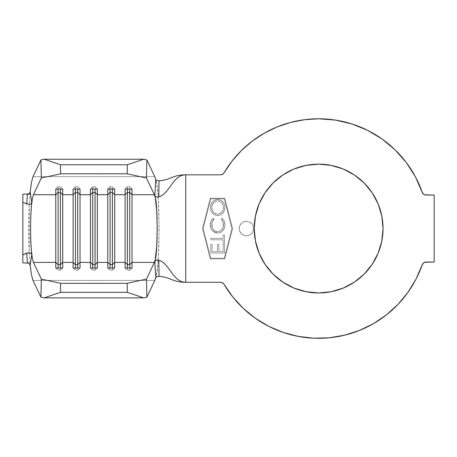 <?xml version="1.0" encoding="UTF-8"?>
<svg xmlns="http://www.w3.org/2000/svg" width="457" height="457" viewBox="0 0 457 457"><rect width="100%" height="100%" fill="white"/><g stroke="black" fill="none" stroke-linecap="round" stroke-linejoin="round"><path stroke-width="0.34" stroke-dasharray="2.29 1.71" d="M246.409 235.772A7.221 7.221 0 0 1 239.188 228.551A7.221 7.221 0 0 1 246.409 221.331A7.221 7.221 0 0 0 239.188 228.551A7.221 7.221 0 0 0 246.409 235.772L243.644 235.224L241.302 233.658L239.736 231.316L239.188 228.551L239.736 225.792L241.302 223.444L243.644 221.879L246.409 221.331L249.174 221.879L251.516 223.444L253.081 225.792L253.629 228.551L253.081 231.316L251.516 233.658L249.174 235.224L246.409 235.772A7.221 7.221 0 0 0 253.629 228.551A7.221 7.221 0 0 0 246.409 221.331A7.221 7.221 0 0 1 253.629 228.551A7.221 7.221 0 0 1 246.409 235.772L249.174 235.224L251.516 233.658L253.081 231.316L253.629 228.551L253.081 225.792L251.516 223.444L249.174 221.879L246.409 221.331L243.644 221.879L241.302 223.444L239.736 225.792L239.188 228.551L239.736 231.316L241.302 233.658L243.644 235.224L246.409 235.772M282.832 174.997L293.965 169.044L306.053 165.383L318.615 164.143A64.408 64.408 0 0 0 254.206 228.551A64.408 64.408 0 0 0 318.615 292.966L306.053 291.726L293.965 288.059L282.832 282.106M335.547 120.111L318.615 118.797A109.754 109.754 0 0 0 224.05 172.837L222.576 174.3M210.751 198.801L203.102 228.551L210.751 258.302L224.296 258.302L231.95 228.551L224.296 198.801L210.751 198.801L224.296 198.801L231.95 228.551L224.296 258.302L210.751 258.302L203.102 228.551L210.751 198.801L224.296 198.801L231.95 228.551L224.296 198.801L210.751 198.801L203.102 228.551L210.751 198.801M224.89 224.867L224.45 227.854L223.005 230.505L220.662 232.402L217.726 233.059L215.076 232.584L212.219 230.499L210.94 228.249L210.397 224.844L211.088 221.194L213.288 218.218L214.11 219.423L212.379 221.885L211.945 223.33L212.157 227.306L213.31 229.511L215.213 231.099L217.629 231.648L220.343 230.939L221.936 229.551L223.096 227.375L223.347 223.404L222.199 220.571L221.177 219.423L222.005 218.218L224.21 221.199L224.89 224.867C224.935 222.193 223.976 219.977 222.005 218.218C223.976 219.977 224.935 222.193 224.89 224.867C224.741 229.665 222.353 232.396 217.726 233.059L212.808 231.128C211.128 229.385 210.329 227.289 210.397 224.844C210.363 222.182 211.328 219.977 213.288 218.218L214.11 219.423C212.574 220.902 211.808 222.708 211.814 224.838C211.894 228.803 213.83 231.076 217.629 231.648C221.394 231.093 223.342 228.854 223.473 224.935C223.507 222.753 222.736 220.92 221.177 219.423L222.005 218.218L221.177 219.423C222.736 220.92 223.507 222.753 223.473 224.935C223.342 228.854 221.394 231.093 217.629 231.648C213.83 231.076 211.894 228.803 211.814 224.838C211.808 222.708 212.574 220.902 214.11 219.423L213.288 218.218C211.328 219.977 210.363 222.182 210.397 224.844C210.329 227.289 211.128 229.385 212.808 231.128L217.726 233.059C222.353 232.396 224.741 229.665 224.89 224.867L224.45 227.854L223.005 230.505L220.662 232.402L217.726 233.059L215.076 232.584L212.219 230.499L210.94 228.249L210.397 224.844L211.088 221.194L213.288 218.218L214.11 219.423L212.379 221.885L211.945 223.33L212.157 227.306L213.31 229.511L215.213 231.099L217.629 231.648L220.343 230.939L221.936 229.551L223.096 227.375L223.347 223.404L222.199 220.571L221.177 219.423L222.005 218.218L224.21 221.199L224.89 224.867M210.751 253.029L210.751 244.369L212.168 244.369L212.168 251.613L217.469 251.613L217.469 244.369L218.88 244.369L218.88 251.613L223.125 251.613L223.125 244.369L224.536 244.369L224.536 253.029L210.751 253.029L224.536 253.029L210.751 253.029L210.751 244.369L212.168 244.369L212.168 251.613L217.469 251.613L217.469 244.369L218.88 244.369L218.88 251.613L223.125 251.613L223.125 244.369L224.536 244.369L224.536 253.029L224.536 244.369L223.125 244.369L223.125 251.613L218.88 251.613L218.88 244.369L217.469 244.369L217.469 251.613L212.168 251.613L212.168 244.369L210.751 244.369L210.751 253.029L224.536 253.029L224.536 244.369L223.125 244.369L223.125 251.613L218.88 251.613L218.88 244.369L217.469 244.369L217.469 251.613L212.168 251.613L212.168 244.369L210.751 244.369L210.751 253.029M223.125 239.776L210.751 239.776L210.751 238.36L223.125 238.36L223.125 235.001L224.536 235.001L224.536 243.135L223.125 243.135L223.125 239.776L223.125 243.135L223.125 239.776L210.751 239.776L210.751 238.36L223.125 238.36L223.125 235.001L224.536 235.001L224.536 243.135L223.125 243.135L224.536 243.135L224.536 235.001L223.125 235.001L223.125 238.36L210.751 238.36L210.751 239.776L223.125 239.776L223.125 243.135L224.536 243.135L224.536 235.001L223.125 235.001L223.125 238.36L210.751 238.36L210.751 239.776L223.125 239.776M217.583 215.561L214.676 214.91L212.345 213.048L210.86 210.454L210.397 207.501L210.877 204.542L212.379 201.96L214.733 200.12L217.652 199.481L220.594 200.126L222.953 202L224.433 204.633L224.89 207.621L224.381 210.563L222.873 213.139L220.491 214.927L217.583 215.561C222.176 214.967 224.61 212.322 224.89 207.621C224.61 212.322 222.176 214.967 217.583 215.561C213.008 214.91 210.614 212.225 210.397 207.501C210.637 202.771 213.053 200.103 217.652 199.481C222.291 200.12 224.701 202.834 224.89 207.621C224.701 202.834 222.291 200.12 217.652 199.481C213.053 200.103 210.637 202.771 210.397 207.501C210.614 212.225 213.008 214.91 217.583 215.561L214.676 214.91L212.345 213.048L210.86 210.454L210.397 207.501L210.877 204.542L212.379 201.96L214.733 200.12L217.652 199.481L220.594 200.126L222.953 202L224.433 204.633L224.89 207.621L224.381 210.563L222.873 213.139L220.491 214.927L217.583 215.561M415.43 176.842L422.228 192.34A4.044 4.044 0 0 0 426.044 195.048L434.15 195.048L434.15 262.055L426.044 262.055L434.15 262.055L434.15 195.048L426.044 195.048L423.702 194.305M406.33 162.578L395.145 149.879L382.143 139.048L367.605 130.336M422.228 192.34A109.754 109.754 0 0 0 318.615 118.797L304.408 119.717L290.441 122.476L276.948 127.012L264.157 133.261L252.281 141.11M232.07 161.053L224.05 172.837A4.044 4.044 0 0 1 220.565 174.831L185.753 174.831L185.753 282.277L220.565 282.277L222.576 282.809L224.05 284.265L232.893 297.096L243.461 308.544L255.543 318.375L268.893 326.401L283.249 332.456L298.318 336.415L313.793 338.203L329.366 337.78L344.721 335.158L359.55 330.388L373.558 323.567L386.508 314.793M423.702 262.804L424.816 262.249M232.544 228.551L224.747 258.879L210.306 258.879L202.508 228.551L210.306 198.224L224.747 198.224L232.544 228.551L224.747 198.224L210.306 198.224L202.508 228.551L210.306 258.879L224.747 258.879L232.544 228.551L224.747 198.224L232.544 228.551L224.747 258.879L210.306 258.879L202.508 228.551L210.306 198.224L224.747 198.224L210.306 198.224L202.508 228.551L210.306 258.879L224.747 258.879L232.544 228.551M265.06 264.335L259.108 253.201L255.446 241.119L254.206 228.551L255.446 215.99L259.108 203.902L265.06 192.768M343.264 288.059L331.182 291.726L318.615 292.966A64.408 64.408 0 0 0 383.029 228.551A64.408 64.408 0 0 0 318.615 164.143L331.182 165.383L343.264 169.044M372.169 192.768L378.122 203.902L381.789 215.99L383.029 228.551L381.789 241.119L378.122 253.201L372.169 264.335M26.752 203.971L27.066 199.463M27.369 194.613L29.979 193.894L28.848 193.945L29.979 193.894L29.237 204.422L29.237 252.681L29.979 263.215L27.369 262.495L29.979 263.215L28.974 247.037L28.625 228.551L28.974 210.071L29.979 193.894L27.369 194.613M22.85 253.961L22.85 262.815M22.85 228.626L22.85 242.953M22.85 228.597L22.85 203.171M22.85 214.156L22.85 194.294M28.454 252.698L28.78 252.675M28.82 204.433L28.448 204.41M27.066 257.639L26.752 253.132M426.044 262.055A4.044 4.044 0 0 0 422.228 264.769A109.754 109.754 0 0 1 224.05 284.265A4.044 4.044 0 0 0 220.565 282.277L185.753 282.277L185.753 174.831L220.565 174.831M157.414 197.144L156.157 196.933M156.157 260.17L157.414 259.959M159.025 276.308L156.642 276.765L156.066 276.211C160.013 266.294 160.013 190.815 156.066 180.898L156.642 180.344M156.066 180.898C157.088 186.096 157.848 192.626 158.339 200.497L159.179 228.551L158.339 256.611C157.848 264.477 157.088 271.012 156.066 276.211M33.001 176.67L154.803 176.67L33.001 176.67M154.803 280.432L33.001 280.432L154.803 280.432M90.44 268.025L92.748 270.281L92.748 268.025L92.748 270.281L95.062 270.281L95.062 268.025L95.062 270.281L97.37 268.025L95.062 270.281L92.748 270.281L90.44 268.025M92.748 186.827L92.748 189.084L92.748 186.827L95.062 186.827L95.062 189.084L95.062 186.827L97.37 189.084L95.062 186.827L92.748 186.827L90.44 189.084L92.748 186.827M73.109 268.025L75.416 270.281L75.416 268.025L75.416 270.281L77.73 270.281L77.73 268.025L77.73 270.281L80.038 268.025L77.73 270.281L75.416 270.281L73.109 268.025M75.416 186.827L75.416 189.084L75.416 186.827L77.73 186.827L77.73 189.084L77.73 186.827L80.038 189.084L77.73 186.827L75.416 186.827L73.109 189.084L75.416 186.827M55.777 268.025L58.09 270.281L58.09 268.025L58.09 270.281L60.398 270.281L60.398 268.025L60.398 270.281L62.712 268.025L60.398 270.281L58.09 270.281L55.777 268.025M58.09 186.827L58.09 189.084L58.09 186.827L60.398 186.827L60.398 189.084L60.398 186.827L62.712 189.084L60.398 186.827L58.09 186.827L55.777 189.084L58.09 186.827M107.766 268.025L110.08 270.281L110.08 268.025L110.08 270.281L112.388 270.281L112.388 268.025L112.388 270.281L114.701 268.025L112.388 270.281L110.08 270.281L107.766 268.025M110.08 186.827L110.08 189.084L110.08 186.827L112.388 186.827L112.388 189.084L112.388 186.827L114.701 189.084L112.388 186.827L110.08 186.827L107.766 189.084L110.08 186.827M125.098 268.025L127.406 270.281L127.406 268.025L127.406 270.281L129.719 270.281L129.719 268.025L129.719 270.281L132.027 268.025L129.719 270.281L127.406 270.281L125.098 268.025M127.406 186.827L127.406 189.084L127.406 186.827L129.719 186.827L129.719 189.084L129.719 186.827L132.027 189.084L129.719 186.827L127.406 186.827L125.098 189.084L127.406 186.827M203.102 228.551L210.751 258.302L203.102 228.551M210.751 258.302L224.296 258.302L210.751 258.302M224.296 258.302L231.95 228.551L224.296 258.302M217.652 200.897L215.721 201.24L213.356 202.965L212.088 205.467L211.814 207.558L212.185 209.952L213.368 212.071L215.236 213.613L217.589 214.15L220.274 213.453L221.874 212.099L223.062 209.963L223.473 207.558L223.079 205.142L221.913 202.988L219.708 201.297L217.652 200.897C221.371 201.457 223.313 203.679 223.473 207.558C223.313 203.679 221.371 201.457 217.652 200.897C213.899 201.434 211.951 203.656 211.814 207.558C211.951 203.656 213.899 201.434 217.652 200.897L215.721 201.24L213.356 202.965L212.088 205.467L211.814 207.558C211.968 211.391 213.893 213.59 217.589 214.15C213.893 213.59 211.968 211.391 211.814 207.558L212.185 209.952L213.368 212.071L215.236 213.613L217.589 214.15C221.314 213.613 223.279 211.42 223.473 207.558C223.279 211.42 221.314 213.613 217.589 214.15L220.274 213.453L221.874 212.099L223.062 209.963L223.473 207.558L223.079 205.142L221.913 202.988L219.708 201.297L217.652 200.897"/><path stroke-width="0.69" d="M318.615 292.966A64.408 64.408 0 0 1 254.206 228.551A64.408 64.408 0 0 1 318.615 164.143L331.182 165.383L343.264 169.044L354.404 174.997L364.16 183.006L372.169 192.768L378.122 203.902L381.789 215.99L383.029 228.551L381.789 241.119L378.122 253.201L372.169 264.335L364.16 274.097L354.404 282.106L343.264 288.059L331.182 291.726L318.615 292.966L306.053 291.726L293.965 288.059L282.832 282.106L273.075 274.097L265.06 264.335L259.108 253.201L255.446 241.119L254.206 228.551L255.446 215.99L259.108 203.902L265.06 192.768L273.075 183.006L282.832 174.997L293.965 169.044L306.053 165.383L318.615 164.143A64.408 64.408 0 0 1 383.029 228.551A64.408 64.408 0 0 1 318.615 292.966M222.576 174.3L220.565 174.831A4.044 4.044 0 0 0 224.05 172.837A109.754 109.754 0 0 1 422.228 192.34L415.43 176.842L406.33 162.578L395.145 149.879L382.143 139.048L367.634 130.348L351.959 123.984L335.489 120.1L318.615 118.797L304.408 119.717L290.441 122.476L276.948 127.012L264.157 133.261L252.281 141.11L241.519 150.433L232.059 161.07L224.05 172.837L222.576 174.3L220.565 174.831L185.753 174.831L185.753 282.277L220.565 282.277L222.576 282.809L224.05 284.265L232.893 297.096L243.461 308.544L255.543 318.375L268.893 326.401L283.249 332.456L298.318 336.415L313.793 338.203L329.366 337.78L344.721 335.158L359.55 330.388L373.558 323.567L386.456 314.833L397.99 304.362L407.924 292.36L416.059 279.073L422.811 263.672L423.702 262.804L426.044 262.055L434.15 262.055L434.15 195.048L424.816 194.859L423.702 194.305L422.228 192.34L423.702 194.305M22.85 228.574L22.85 194.231L28.848 193.945L22.85 194.231L22.85 202.331L26.752 203.971L22.85 202.331L22.85 228.574L22.85 214.156M27.066 199.463L27.369 194.613L28.58 194.122L30.059 192.42M28.848 263.158L22.85 262.878L28.848 263.158M22.85 262.815L22.85 253.961M22.85 242.953L22.85 228.626M22.85 203.171L22.85 194.294M157.065 276.576L155.734 277.645L154.803 280.432L146.891 297.159L146.469 279.113L154.386 262.387L155.209 259.633L154.849 261.318L155.734 277.645L154.803 280.432L146.891 297.159L143.589 297.873L44.22 297.873L40.919 297.159L33.001 280.432L31.464 274.823L30.168 265.186L29.082 263.335L27.369 262.495L26.752 253.132L22.85 254.772L22.85 241.879L22.85 254.772L28.454 252.698L30.019 252.807L31.207 253.446L31.767 254.635L31.453 251.156C30.299 240.056 30.299 217.052 31.453 205.947L31.767 202.474L31.213 203.656L30.019 204.302L26.752 203.971L27.369 194.613L29.311 193.568L30.168 191.923L31.464 182.286L33.001 176.67L40.919 159.95L41.341 177.996L33.424 194.716L32.344 198.812L31.453 205.947L31.767 202.474L30.168 191.923L31.464 182.286L33.001 176.67L40.919 159.95L44.22 159.23L60.444 164.788L60.655 173.809L41.341 177.996L33.424 194.716L55.777 194.716L55.777 262.387L33.424 262.387L41.341 279.113L40.919 297.159L33.001 280.432L31.464 274.823L30.168 265.186L31.767 254.635L31.453 251.156L32.344 258.291L33.424 262.387L41.341 279.113L60.655 283.3L127.155 283.3L146.469 279.113L154.386 262.387L132.027 262.387L132.027 268.025L125.098 268.025L125.098 262.387L114.701 262.387L114.701 268.025L107.766 268.025L107.766 262.387L97.37 262.387L97.37 268.025L90.44 268.025L90.44 262.387L80.038 262.387L80.038 268.025L73.109 268.025L73.109 262.387L62.712 262.387L62.712 268.025L55.777 268.025L55.777 262.387L33.424 262.387L32.344 258.291L31.453 251.156C30.865 244.284 30.573 236.749 30.573 228.551C30.573 220.354 30.865 212.819 31.453 205.947L32.344 198.812L33.424 194.716L55.777 194.716L55.777 189.084L62.712 189.084L62.712 194.716L73.109 194.716L73.109 262.387L62.712 262.387L62.712 194.716L73.109 194.716L73.109 189.084L80.038 189.084L80.038 194.716L90.44 194.716L90.44 262.387L80.038 262.387L80.038 194.716L90.44 194.716L90.44 189.084L97.37 189.084L97.37 194.716L107.766 194.716L107.766 262.387L97.37 262.387L97.37 194.716L107.766 194.716L107.766 189.084L114.701 189.084L114.701 194.716L125.098 194.716L125.098 262.387L114.701 262.387L114.701 194.716L125.098 194.716L125.098 189.084L132.027 189.084L132.027 194.716L154.386 194.716L155.209 197.47L156.688 210.254L157.237 228.551L156.688 246.854L155.209 259.633L154.386 262.387L132.027 262.387L132.027 194.716L154.386 194.716L146.469 177.996L127.155 173.809L60.655 173.809L127.155 173.809L127.366 164.788L60.444 164.788L127.366 164.788L143.589 159.23L44.22 159.23L143.589 159.23L146.891 159.95L154.803 176.67L155.734 179.458L156.642 180.344L159.025 180.801L158.825 196.933L156.157 196.933L154.849 195.785L155.209 197.47C157.779 203.942 157.779 253.167 155.209 259.633L154.849 261.318L156.157 260.17L158.825 260.176C169.85 263.609 172.843 282.277 185.753 282.277L220.565 282.277A4.044 4.044 0 0 1 224.05 284.265A109.754 109.754 0 0 0 422.228 264.769L423.702 262.804M31.767 254.635L30.168 265.186L29.317 263.54L27.369 262.495L27.066 257.639M22.85 254.772L22.85 262.878L22.85 254.772M424.816 262.249L434.15 262.055L434.15 195.048L426.044 195.048A4.044 4.044 0 0 1 422.228 192.34M415.43 176.842L406.33 162.578M367.634 130.348L351.959 123.984L335.489 120.1M252.281 141.11L241.519 150.433L232.059 161.07M220.565 174.831L185.753 174.831C172.843 174.831 169.85 193.5 158.825 196.933C169.85 193.5 172.843 174.831 185.753 174.831C172.683 174.831 170.41 180.024 159.025 180.801C170.41 180.024 172.683 174.831 185.753 174.831L185.753 282.277C172.843 282.277 169.85 263.609 158.825 260.176L159.025 276.308C170.41 277.085 172.683 282.277 185.753 282.277C172.683 282.277 170.41 277.085 159.025 276.308L158.59 276.296M386.456 314.833L397.99 304.362L407.924 292.36L416.059 279.073L422.228 264.769A4.044 4.044 0 0 1 426.044 262.055M343.264 169.044L354.404 174.997L364.16 183.006L372.169 192.768M372.169 264.335L364.16 274.097L354.404 282.106L343.264 288.059M282.832 282.106L273.075 274.097L265.06 264.335M265.06 192.768L273.075 183.006L282.832 174.997M44.22 297.873L143.589 297.873L127.366 292.32L60.444 292.32L44.22 297.873L60.444 292.32L127.366 292.32L127.155 283.3L60.655 283.3L60.444 292.32L60.655 283.3L41.341 279.113L40.919 297.159L44.22 297.873M154.803 176.67L155.734 179.458L154.849 195.785L155.209 197.47L154.386 194.716L146.469 177.996L146.891 159.95L154.803 176.67M92.748 264.643L90.44 262.387L90.44 268.025L97.37 268.025L97.37 262.387L95.062 264.643L92.748 264.643L92.748 268.025L92.748 264.643L90.44 262.387L90.44 194.716L92.748 192.46L92.748 264.643L92.748 192.46L95.062 192.46L95.062 268.025L95.062 264.643L92.748 264.643M95.062 192.46L97.37 194.716L97.37 262.387L95.062 264.643L95.062 192.46L92.748 192.46L90.44 194.716L90.44 189.084L97.37 189.084L97.37 194.716L95.062 192.46L95.062 189.084L95.062 192.46M92.748 189.084L92.748 192.46L92.748 189.084M75.416 264.643L73.109 262.387L73.109 268.025L80.038 268.025L80.038 262.387L77.73 264.643L75.416 264.643L75.416 268.025L75.416 264.643L73.109 262.387L73.109 194.716L75.416 192.46L75.416 264.643L75.416 192.46L77.73 192.46L77.73 268.025L77.73 264.643L75.416 264.643M77.73 192.46L80.038 194.716L80.038 262.387L77.73 264.643L77.73 192.46L75.416 192.46L73.109 194.716L73.109 189.084L80.038 189.084L80.038 194.716L77.73 192.46L77.73 189.084L77.73 192.46M75.416 189.084L75.416 192.46L75.416 189.084M58.09 264.643L55.777 262.387L55.777 268.025L62.712 268.025L62.712 262.387L60.398 264.643L58.09 264.643L58.09 268.025L58.09 264.643L55.777 262.387L55.777 194.716L58.09 192.46L58.09 264.643L58.09 192.46L60.398 192.46L60.398 268.025L60.398 264.643L58.09 264.643M60.398 192.46L62.712 194.716L62.712 262.387L60.398 264.643L60.398 192.46L58.09 192.46L55.777 194.716L55.777 189.084L62.712 189.084L62.712 194.716L60.398 192.46L60.398 189.084L60.398 192.46M58.09 189.084L58.09 192.46L58.09 189.084M110.08 264.643L107.766 262.387L107.766 268.025L114.701 268.025L114.701 262.387L112.388 264.643L110.08 264.643L110.08 268.025L110.08 264.643L107.766 262.387L107.766 194.716L110.08 192.46L110.08 264.643L110.08 192.46L112.388 192.46L112.388 268.025L112.388 264.643L110.08 264.643M112.388 192.46L114.701 194.716L114.701 262.387L112.388 264.643L112.388 192.46L110.08 192.46L107.766 194.716L107.766 189.084L114.701 189.084L114.701 194.716L112.388 192.46L112.388 189.084L112.388 192.46M110.08 189.084L110.08 192.46L110.08 189.084M127.406 264.643L125.098 262.387L125.098 268.025L132.027 268.025L132.027 262.387L129.719 264.643L127.406 264.643L127.406 268.025L127.406 264.643L125.098 262.387L125.098 194.716L127.406 192.46L127.406 264.643L127.406 192.46L129.719 192.46L129.719 268.025L129.719 264.643L127.406 264.643M129.719 192.46L132.027 194.716L132.027 262.387L129.719 264.643L129.719 192.46L127.406 192.46L125.098 194.716L125.098 189.084L132.027 189.084L132.027 194.716L129.719 192.46L129.719 189.084L129.719 192.46M127.406 189.084L127.406 192.46L127.406 189.084M156.157 196.933L154.849 195.785L155.734 179.458L156.642 180.344L159.025 180.801L158.825 196.933L157.414 197.144M157.414 259.959L158.825 260.176L159.025 276.308L156.642 276.765L155.734 277.645L154.849 261.318L156.157 260.17M30.168 191.923L31.767 202.474L31.482 203.325M29.882 204.336L26.752 203.971M26.752 253.132L29.945 252.79M41.341 177.996L60.655 173.809L60.444 164.788L44.22 159.23L40.919 159.95L41.341 177.996M143.589 159.23L127.366 164.788L127.155 173.809L146.469 177.996L146.891 159.95L143.589 159.23M146.469 279.113L127.155 283.3L127.366 292.32L143.589 297.873L146.891 297.159L146.469 279.113"/></g></svg>
